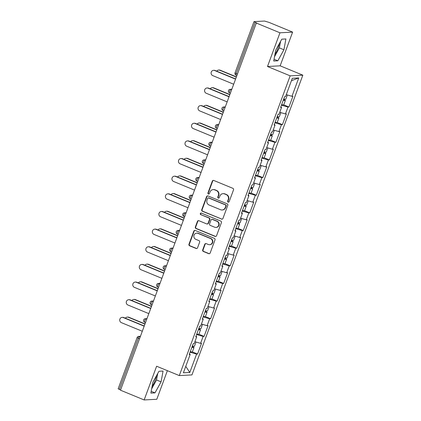 <?xml version="1.0" encoding="UTF-8"?>
<svg xmlns="http://www.w3.org/2000/svg" width="421" height="421" viewBox="0 0 421 421"><rect width="100%" height="100%" fill="white"/><g stroke="black" fill="none" stroke-linecap="round" stroke-linejoin="round"><path stroke-width="0.63" d="M228.124 202.138A0.837 0.795 -93.1 0 0 229.156 201.664L233.518 189.871A1.195 1.137 -93.1 0 0 232.866 188.324L213.784 180.462A1.195 1.137 -93.1 0 0 212.316 181.135L207.953 192.929A0.837 0.795 -93.1 0 0 208.737 194.07A0.837 0.795 -93.1 0 0 209.437 193.539L210 192.013A3.821 3.636 -93.1 0 1 214.705 189.86L216.294 190.513A3.821 3.636 -93.1 0 1 218.373 195.465L217.81 196.991A0.837 0.795 -93.1 0 0 218.599 198.133A0.837 0.795 -93.1 0 0 219.294 197.602L219.857 196.075A3.821 3.636 -93.1 0 1 224.567 193.923L226.156 194.576A3.821 3.636 -93.1 0 1 228.235 199.528L227.672 201.054A0.837 0.795 -93.1 0 0 228.124 202.138M223.046 193.66L223.414 193.639A3.821 3.636 -93.1 0 1 224.935 193.902L226.524 194.555A3.821 3.636 -93.1 0 1 228.603 199.507L228.04 201.033A0.837 0.795 -93.1 0 0 228.64 202.159M213.494 180.383A1.195 1.137 -93.1 0 0 212.684 181.114L208.321 192.907A0.837 0.795 -93.1 0 0 208.921 194.039M213.189 189.597L213.558 189.582A3.821 3.636 -93.1 0 1 215.073 189.839L216.668 190.497A3.821 3.636 -93.1 0 1 218.746 195.444L218.178 196.97A0.837 0.795 -93.1 0 0 218.778 198.096M152.092 386.425A9.483 2.626 112.4 0 0 155.307 380.052A9.483 2.626 112.4 0 0 156.57 375.574M279.412 43.479A9.483 2.626 -67.6 0 1 278.149 47.962A9.483 2.626 -67.6 0 1 274.939 54.335M202.696 249.906A1.195 1.137 -93.1 0 0 203.343 251.453L208.7 253.658A1.195 1.137 -93.1 0 0 210.168 252.984L215.015 239.886A1.195 1.137 -93.1 0 0 214.368 238.339L195.281 230.476A1.195 1.137 -93.1 0 0 193.813 231.15L188.966 244.254A1.195 1.137 -93.1 0 0 189.618 245.801L196.081 248.464A1.195 1.137 -93.1 0 0 197.554 247.79L199.628 242.18A1.195 1.137 -93.1 0 0 198.98 240.633L195.77 239.312A3.194 3.042 -93.1 0 1 196.696 233.155A3.194 3.042 -93.1 0 1 197.97 233.376L210.532 238.549A3.194 3.042 -93.1 0 1 209.605 244.706A3.194 3.042 -93.1 0 1 208.332 244.49L206.243 243.627A1.195 1.137 -93.1 0 0 204.769 244.301L202.696 249.906L203.064 249.89A1.195 1.137 -93.1 0 0 203.711 251.437L209.069 253.642A1.195 1.137 -93.1 0 0 209.358 253.716M267.493 66.502L280.154 65.823L292.621 32.117L279.965 32.796L267.493 66.502L290.174 75.843L179.299 375.585L156.617 366.244L144.15 399.95L120.495 390.204L256.31 23.05L256.863 23.018L255.137 22.308L236.181 73.549L237.439 74.064M279.965 32.796L256.31 23.05M221.472 219.13A1.195 1.137 -93.1 0 0 222.941 218.457L227.787 205.359A1.195 1.137 -93.1 0 0 227.14 203.811L208.058 195.949A1.195 1.137 -93.1 0 0 206.585 196.623L201.738 209.721A1.195 1.137 -93.1 0 0 202.39 211.268L221.841 219.109A1.195 1.137 -93.1 0 0 222.13 219.188M221.404 222.62L216.557 235.723A1.195 1.137 -93.1 0 1 215.084 236.397L196.002 228.535A1.195 1.137 -93.1 0 1 195.355 226.987L197.428 221.378A1.195 1.137 -93.1 0 1 198.896 220.704L206.637 223.893A1.195 1.137 -93.1 0 0 208.106 223.219L209.484 219.504A1.195 1.137 -93.1 0 0 208.832 217.957L200.775 214.636A0.837 0.795 -93.1 0 1 201.017 213.026A0.837 0.795 -93.1 0 1 201.354 213.084L220.751 221.072A1.195 1.137 -93.1 0 1 221.404 222.62M290.174 75.843L302.836 75.164L191.955 374.906L179.299 375.585M190.281 351.614A4.01 0.505 -159.7 0 0 192.344 351.914L197.56 354.04L201.533 343.294L200.575 343.347L194.897 341.684M197.56 354.04L196.602 354.093L189.803 372.474L183.377 372.817L190.176 354.44L189.218 354.487L193.192 343.741L194.155 343.694L196.707 336.795L195.744 336.842L199.722 326.096L200.68 326.049L203.232 319.15L202.275 319.197L206.248 308.451L207.206 308.404L209.758 301.504L208.8 301.552L212.773 290.806L213.736 290.758L216.289 283.859L215.326 283.907L219.304 273.161L220.262 273.113L222.814 266.214L221.856 266.261L225.83 255.515L226.787 255.468L229.34 248.569L228.382 248.616L232.355 237.87L233.318 237.823L235.871 230.924L234.907 230.971L238.886 220.225L239.844 220.178L242.396 213.279L241.438 213.326L245.411 202.58L246.369 202.533L248.922 195.633L247.964 195.681L251.937 184.935L252.9 184.887L255.452 177.983L254.489 178.036L258.468 167.29L259.425 167.242L261.978 160.338L261.02 160.39L264.993 149.644L265.951 149.597L268.503 142.693L267.546 142.745L271.519 131.999L272.482 131.952L275.034 125.048L274.071 125.1L278.049 114.354L279.007 114.307L281.56 107.402L280.597 107.455L284.575 96.709L285.533 96.662L292.332 78.28L298.752 77.932L291.953 96.314L286.275 94.651M283.733 104.861L288.938 107.008L292.916 96.262L291.953 96.314M288.938 107.008L287.98 107.06L285.427 113.959L279.749 112.296M275.134 122.227A4.01 0.505 -159.7 0 0 277.197 122.522L282.412 124.653L286.385 113.907L285.427 113.959M282.412 124.653L281.454 124.705L278.902 131.605L273.224 129.942M270.677 140.151L275.887 142.298L279.86 131.552L278.902 131.605M275.887 142.298L274.924 142.351L272.371 149.25L266.698 147.587M264.151 157.796L269.361 159.943L273.334 149.197L272.371 149.25M269.361 159.943L268.398 159.996L265.846 166.895L260.167 165.232M255.552 175.162A4.01 0.505 -159.7 0 0 257.615 175.457L262.83 177.588L266.809 166.842L265.846 166.895M262.83 177.588L261.873 177.641L259.32 184.54L253.642 182.877M251.095 193.086L256.305 195.233L260.278 184.487L259.32 184.54M256.305 195.233L255.347 195.286L252.795 202.185L247.116 200.522M242.501 210.453A4.01 0.505 -159.7 0 0 244.564 210.747L249.779 212.879L253.752 202.133L252.795 202.185M249.779 212.879L248.816 212.931L246.264 219.83L240.586 218.167M238.039 228.382L243.249 230.524L247.227 219.778L246.264 219.83M243.249 230.524L242.291 230.576L239.738 237.476L234.06 235.813M231.513 246.027L236.723 248.169L240.696 237.423L239.738 237.476M236.723 248.169L235.765 248.222L233.213 255.121L227.535 253.458M224.988 263.672L230.198 265.814L234.171 255.068L233.213 255.121M230.198 265.814L229.234 265.867L226.682 272.766L221.004 271.103M218.462 281.317L223.667 283.459L227.645 272.713L226.682 272.766M223.667 283.459L222.709 283.512L220.157 290.411L214.478 288.748M209.863 298.678A4.01 0.505 -159.7 0 0 211.926 298.973L217.141 301.104L221.114 290.358L220.157 290.411M217.141 301.104L216.184 301.157L213.631 308.056L207.953 306.393M203.338 316.324A4.01 0.505 -159.7 0 0 205.401 316.624L210.616 318.75L214.589 308.004L213.631 308.056M210.616 318.75L209.653 318.802L207.1 325.701L201.422 324.038M198.88 334.253L204.085 336.395L208.063 325.649L207.1 325.701M204.085 336.395L203.127 336.447L200.575 343.347M195.949 336.3L196.707 336.795M203.127 336.447L196.602 334.532M202.475 318.655L203.232 319.15M209.653 318.802L203.127 316.887M209 301.004L209.758 301.504M216.184 301.157L209.653 299.242M215.531 283.359L216.289 283.859M222.709 283.512L216.184 281.596M222.056 265.714L222.814 266.214M229.234 265.867L222.709 263.951M228.582 248.069L229.34 248.569M235.765 248.222L229.234 246.306M235.113 230.424L235.871 230.924M242.291 230.576L235.765 228.661M241.638 212.779L242.396 213.279M248.816 212.931L242.291 211.016M248.164 195.133L248.922 195.633M255.347 195.286L248.816 193.371M254.694 177.488L255.452 177.983M261.873 177.641L255.347 175.725M261.22 159.843L261.978 160.338M268.398 159.996L261.873 158.08M267.745 142.198L268.503 142.693M274.924 142.351L268.398 140.435M274.276 124.553L275.034 125.048M281.454 124.705L274.929 122.79M280.802 106.908L281.56 107.402M287.98 107.06L281.454 105.145M292.621 32.117L268.972 22.371L264.514 21.05L254.068 21.608L255.137 22.308M298.752 77.932L291.437 80.7M144.15 399.95L156.807 399.271L167.384 370.68M120.58 389.983L118.164 388.804L137.12 337.563L138.277 338.226L119.322 389.462M280.154 65.823L302.836 75.164M189.418 353.945L190.176 354.44M196.602 354.093L190.076 352.177M189.803 372.474L185.761 366.375M283.922 49.767L285.901 38.958L281.791 39.179L275.697 50.204L273.713 61.013L277.828 60.792L283.922 49.767L279.386 47.899L280.581 41.369M158.943 371.275L152.849 382.3L150.871 393.103L154.981 392.882L161.075 381.858L163.059 371.054L158.943 371.275M207.769 195.87A1.195 1.137 -93.1 0 0 206.953 196.602L202.106 209.7A1.195 1.137 -93.1 0 0 202.759 211.247L221.841 219.109M225.851 205.964A0.837 0.795 -93.1 0 0 225.398 204.885L208.648 197.981A0.837 0.795 -93.1 0 0 207.616 198.454L207.021 200.064A3.821 3.636 -93.1 0 0 209.1 205.016L220.551 209.732A3.821 3.636 -93.1 0 0 225.256 207.574L225.851 205.964L226.219 205.948A0.837 0.795 -93.1 0 0 225.767 204.864L225.398 204.885M208.316 197.928L208.684 197.907A0.837 0.795 -93.1 0 1 209.016 197.965L225.767 204.864M222.067 209.99L222.435 209.974A3.821 3.636 -93.1 0 0 225.624 207.558L225.256 207.574M226.219 205.948L225.624 207.558M198.607 220.63A1.195 1.137 -93.1 0 0 197.796 221.362L195.723 226.966A1.195 1.137 -93.1 0 0 196.37 228.514L215.452 236.376A1.195 1.137 -93.1 0 0 215.741 236.449M207.111 223.977L207.479 223.956A1.195 1.137 -93.1 0 0 208.474 223.204L209.853 219.483A1.195 1.137 -93.1 0 0 209.205 217.936L200.775 214.636M201.206 213.037A0.837 0.795 -93.1 0 0 201.143 214.615M214.668 227.203A3.194 3.042 -93.1 0 0 218.767 224.746A3.194 3.042 -93.1 0 0 216.862 221.262L212.437 219.441A1.195 1.137 -93.1 0 0 210.968 220.115L209.59 223.835A1.195 1.137 -93.1 0 0 210.242 225.382L214.668 227.203M215.936 227.419L216.305 227.403A3.194 3.042 -93.1 0 0 217.236 221.246L216.862 221.262M211.963 219.357L212.331 219.341A1.195 1.137 -93.1 0 1 212.805 219.42L217.236 221.246M205.953 243.554A1.195 1.137 -93.1 0 0 205.138 244.28L203.064 249.89M209.605 244.706L209.974 244.685A3.194 3.042 -93.1 0 0 210.9 238.528L210.532 238.549M196.696 233.155L197.07 233.139A3.194 3.042 -93.1 0 1 198.338 233.355L210.9 238.528M194.997 230.403A1.195 1.137 -93.1 0 0 194.181 231.129L189.334 244.233A1.195 1.137 -93.1 0 0 189.987 245.78L196.454 248.443A1.195 1.137 -93.1 0 0 196.739 248.516M274.497 56.735L279.386 47.899M274.039 59.229L277.828 60.792M151.655 388.83L156.538 379.989L157.738 373.459M156.538 379.989L161.075 381.858M151.197 391.325L154.981 392.882M218.678 70.06L219.157 70.033A2.736 2.605 86.9 0 1 220.246 70.218L219.767 70.244A2.736 2.605 -93.1 0 0 216.726 71.16M287.39 94.978L285.838 99.167A4.01 0.505 -159.7 0 1 283.775 98.872M287.085 94.888A4.01 0.505 -159.7 0 1 286.243 94.741M236.328 77.069L219.767 70.244M283.575 99.403A4.01 0.505 -159.7 0 1 285.338 100.524A4.01 0.505 -159.7 0 1 283.275 100.23M285.338 100.524L283.728 104.876A4.01 0.505 -159.7 0 1 281.66 104.582M283.365 99.982A2.431 0.305 20.3 0 0 283.854 99.977A2.431 0.305 20.3 0 0 283.486 99.651M236.402 76.875L220.246 70.218M213.547 70.333L214.026 70.307A2.736 2.605 86.9 0 1 215.115 70.496L214.636 70.523A2.736 2.605 -93.1 0 0 211.121 72.628A2.736 2.605 -93.1 0 0 212.752 75.612L233.681 84.232M215.115 70.496L235.634 78.948M214.636 70.523L235.56 79.143M212.152 87.705L212.631 87.679A2.736 2.605 86.9 0 1 213.721 87.863L213.242 87.889A2.736 2.605 -93.1 0 0 210.2 88.805M280.86 112.623L279.312 116.812A4.01 0.505 -159.7 0 1 277.25 116.517M280.56 112.533A4.01 0.505 -159.7 0 1 279.718 112.386M229.803 94.714L213.242 87.889M277.05 117.049A4.01 0.505 -159.7 0 1 278.807 118.169A4.01 0.505 -159.7 0 1 276.744 117.875M276.834 117.627A2.431 0.305 20.3 0 0 277.328 117.622A2.431 0.305 20.3 0 0 276.96 117.296M229.871 94.52L213.721 87.863M205.622 105.35L206.106 105.324A2.736 2.605 86.9 0 1 207.19 105.508L206.711 105.534A2.736 2.605 -93.1 0 0 203.669 106.45M274.334 130.268L272.782 134.457A4.01 0.505 -159.7 0 1 270.719 134.162M274.029 130.178A4.01 0.505 -159.7 0 1 273.187 130.031M223.272 112.36L206.711 105.534M270.524 134.694A4.01 0.505 -159.7 0 1 272.282 135.815A4.01 0.505 -159.7 0 1 270.219 135.52M272.282 135.815L270.671 140.167A4.01 0.505 -159.7 0 1 268.609 139.872M270.308 135.273A2.431 0.305 20.3 0 0 270.798 135.267A2.431 0.305 20.3 0 0 270.435 134.941M223.346 112.165L207.19 105.508M199.096 122.995L199.575 122.969A2.736 2.605 86.9 0 1 200.664 123.153L200.185 123.179A2.736 2.605 -93.1 0 0 197.144 124.095M267.809 147.913L266.256 152.102A4.01 0.505 -159.7 0 1 264.193 151.807M267.503 147.824A4.01 0.505 -159.7 0 1 266.661 147.676M216.747 130.005L200.185 123.179M263.993 152.339A4.01 0.505 -159.7 0 1 265.756 153.46A4.01 0.505 -159.7 0 1 263.693 153.165M265.756 153.46L264.146 157.812A4.01 0.505 -159.7 0 1 262.083 157.517M263.783 152.918A2.431 0.305 20.3 0 0 264.272 152.912A2.431 0.305 20.3 0 0 263.904 152.586M216.82 129.81L200.664 123.153M192.571 140.64L193.05 140.614A2.736 2.605 86.9 0 1 194.139 140.803L193.66 140.825A2.736 2.605 -93.1 0 0 190.618 141.74M261.278 165.558L259.731 169.747A4.01 0.505 -159.7 0 1 257.668 169.452M260.978 165.469A4.01 0.505 -159.7 0 1 260.136 165.321M210.221 147.65L193.66 140.825M257.468 169.984A4.01 0.505 -159.7 0 1 259.225 171.105A4.01 0.505 -159.7 0 1 257.163 170.81M257.252 170.563A2.431 0.305 20.3 0 0 257.747 170.558A2.431 0.305 20.3 0 0 257.378 170.231M210.29 147.455L194.139 140.803M186.045 158.285L186.524 158.259A2.736 2.605 86.9 0 1 187.608 158.449L187.129 158.47A2.736 2.605 -93.1 0 0 184.093 159.385M254.752 183.203L253.205 187.392A4.01 0.505 -159.7 0 1 251.137 187.098M254.447 183.114A4.01 0.505 -159.7 0 1 253.605 182.967M203.69 165.295L187.129 158.47M250.942 187.629A4.01 0.505 -159.7 0 1 252.7 188.75A4.01 0.505 -159.7 0 1 250.637 188.455M252.7 188.75L251.09 193.102A4.01 0.505 -159.7 0 1 249.027 192.807M250.727 188.208A2.431 0.305 20.3 0 0 251.216 188.203A2.431 0.305 20.3 0 0 250.853 187.877M203.764 165.1L187.608 158.449M207.021 87.978L207.5 87.952A2.736 2.605 86.9 0 1 208.59 88.142L208.111 88.168A2.736 2.605 -93.1 0 0 204.595 90.273A2.736 2.605 -93.1 0 0 206.227 93.257L227.151 101.877M208.59 88.142L229.108 96.593M208.111 88.168L229.035 96.788M200.496 105.624L200.975 105.597A2.736 2.605 86.9 0 1 202.064 105.787L201.58 105.813A2.736 2.605 -93.1 0 0 198.065 107.918A2.736 2.605 -93.1 0 0 199.701 110.902L220.625 119.522M202.064 105.787L222.577 114.238M201.58 105.813L222.509 114.433M193.965 123.269L194.449 123.242A2.736 2.605 86.9 0 1 195.533 123.432L195.055 123.458A2.736 2.605 -93.1 0 0 191.539 125.563A2.736 2.605 -93.1 0 0 193.171 128.547L214.1 137.167M195.533 123.432L216.052 131.884M195.055 123.458L215.978 132.078M187.44 140.914L187.919 140.888A2.736 2.605 86.9 0 1 189.008 141.077L188.529 141.103A2.736 2.605 -93.1 0 0 185.014 143.208A2.736 2.605 -93.1 0 0 186.645 146.192L207.569 154.812M189.008 141.077L209.526 149.529M188.529 141.103L209.453 149.723M180.914 158.559L181.393 158.533A2.736 2.605 86.9 0 1 182.482 158.722L181.998 158.749A2.736 2.605 -93.1 0 0 178.483 160.854A2.736 2.605 -93.1 0 0 180.12 163.837L201.043 172.457M182.482 158.722L202.996 167.174M181.998 158.749L202.927 167.369M179.514 175.931L179.993 175.904A2.736 2.605 86.9 0 1 181.083 176.094L180.604 176.115A2.736 2.605 -93.1 0 0 177.562 177.03M248.227 200.849L246.674 205.038A4.01 0.505 -159.7 0 1 244.612 204.743M247.922 200.759A4.01 0.505 -159.7 0 1 247.08 200.612M197.165 182.94L180.604 176.115M244.417 205.274A4.01 0.505 -159.7 0 1 246.174 206.395A4.01 0.505 -159.7 0 1 244.112 206.101M244.201 205.853A2.431 0.305 20.3 0 0 244.69 205.848A2.431 0.305 20.3 0 0 244.322 205.522M197.239 182.746L181.083 176.094M174.383 176.204L174.868 176.178A2.736 2.605 86.9 0 1 175.952 176.367L175.473 176.394A2.736 2.605 -93.1 0 0 171.957 178.499A2.736 2.605 -93.1 0 0 173.589 181.483L194.518 190.103M175.952 176.367L196.47 184.819M175.473 176.394L196.397 185.014M172.989 193.576L173.468 193.549A2.736 2.605 86.9 0 1 174.557 193.739L174.078 193.76A2.736 2.605 -93.1 0 0 171.037 194.676M241.701 218.494L240.149 222.683A4.01 0.505 -159.7 0 1 238.086 222.388M241.396 218.404A4.01 0.505 -159.7 0 1 240.554 218.257M190.639 200.585L174.078 193.76M237.886 222.919A4.01 0.505 -159.7 0 1 239.649 224.04A4.01 0.505 -159.7 0 1 237.581 223.746M239.649 224.04L238.033 228.392A4.01 0.505 -159.7 0 1 235.97 228.098M237.676 223.498A2.431 0.305 20.3 0 0 238.165 223.493A2.431 0.305 20.3 0 0 237.797 223.167M190.708 200.391L174.557 193.739M167.858 193.849L168.337 193.823A2.736 2.605 86.9 0 1 169.426 194.013L168.947 194.039A2.736 2.605 -93.1 0 0 165.432 196.144A2.736 2.605 -93.1 0 0 167.063 199.128L187.987 207.748M169.426 194.013L189.945 202.464M168.947 194.039L189.871 202.659M166.463 211.221L166.942 211.195A2.736 2.605 86.9 0 1 168.026 211.384L167.547 211.405A2.736 2.605 -93.1 0 0 164.511 212.321M235.171 236.139L233.623 240.328A4.01 0.505 -159.7 0 1 231.555 240.033M234.865 236.049A4.01 0.505 -159.7 0 1 234.023 235.902M184.114 218.231L167.547 211.405M231.361 240.565A4.01 0.505 -159.7 0 1 233.118 241.686A4.01 0.505 -159.7 0 1 231.055 241.391M233.118 241.686L231.508 246.038A4.01 0.505 -159.7 0 1 229.445 245.743M231.145 241.144A2.431 0.305 20.3 0 0 231.639 241.138A2.431 0.305 20.3 0 0 231.271 240.812M184.182 218.036L168.026 211.384M161.332 211.495L161.811 211.468A2.736 2.605 86.9 0 1 162.901 211.658L162.422 211.684A2.736 2.605 -93.1 0 0 158.901 213.789A2.736 2.605 -93.1 0 0 160.538 216.773L181.462 225.393M162.901 211.658L183.414 220.109M162.422 211.684L183.345 220.304M159.933 228.866L160.412 228.84A2.736 2.605 86.9 0 1 161.501 229.029L161.022 229.05A2.736 2.605 -93.1 0 0 157.98 229.966M228.645 253.784L227.093 257.973A4.01 0.505 -159.7 0 1 225.03 257.678M228.34 253.695A4.01 0.505 -159.7 0 1 227.498 253.547M177.583 235.876L161.022 229.05M224.835 258.21A4.01 0.505 -159.7 0 1 226.593 259.331A4.01 0.505 -159.7 0 1 224.53 259.036M226.593 259.331L224.982 263.683A4.01 0.505 -159.7 0 1 222.919 263.388M224.619 258.789A2.431 0.305 20.3 0 0 225.109 258.783A2.431 0.305 20.3 0 0 224.74 258.457M177.657 235.681L161.501 229.029M154.802 229.14L155.286 229.113A2.736 2.605 86.9 0 1 156.37 229.303L155.891 229.329A2.736 2.605 -93.1 0 0 152.376 231.434A2.736 2.605 -93.1 0 0 154.007 234.418L174.936 243.038M156.37 229.303L176.888 237.754M155.891 229.329L176.815 237.949M153.407 246.511L153.886 246.485A2.736 2.605 86.9 0 1 154.975 246.674L154.496 246.695A2.736 2.605 -93.1 0 0 151.455 247.611M222.12 271.429L220.567 275.618A4.01 0.505 -159.7 0 1 218.504 275.323M221.814 271.34A4.01 0.505 -159.7 0 1 220.972 271.192M171.058 253.521L154.496 246.695M218.304 275.855A4.01 0.505 -159.7 0 1 220.067 276.976A4.01 0.505 -159.7 0 1 217.999 276.681M220.067 276.976L218.452 281.328A4.01 0.505 -159.7 0 1 216.389 281.033M218.094 276.434A2.431 0.305 20.3 0 0 218.583 276.429A2.431 0.305 20.3 0 0 218.215 276.102M171.126 253.326L154.975 246.674M148.276 246.785L148.755 246.759A2.736 2.605 86.9 0 1 149.844 246.948L149.366 246.974A2.736 2.605 -93.1 0 0 145.85 249.079A2.736 2.605 -93.1 0 0 147.482 252.063L168.405 260.683M149.844 246.948L170.363 255.4M149.366 246.974L170.289 255.594M146.882 264.156L147.361 264.13A2.736 2.605 86.9 0 1 148.45 264.32L147.966 264.341A2.736 2.605 -93.1 0 0 144.929 265.256M215.589 289.074L214.042 293.263A4.01 0.505 -159.7 0 1 211.979 292.969M215.284 288.985A4.01 0.505 -159.7 0 1 214.442 288.838M164.532 271.166L147.966 264.341M211.779 293.5A4.01 0.505 -159.7 0 1 213.536 294.621A4.01 0.505 -159.7 0 1 211.474 294.326M211.563 294.079A2.431 0.305 20.3 0 0 212.058 294.074A2.431 0.305 20.3 0 0 211.689 293.747M164.6 270.971L148.45 264.32M141.751 264.43L142.23 264.404A2.736 2.605 86.9 0 1 143.319 264.593L142.84 264.62A2.736 2.605 -93.1 0 0 139.325 266.725A2.736 2.605 -93.1 0 0 140.956 269.708L161.88 278.328M143.319 264.593L163.832 273.045M142.84 264.62L163.764 273.24M140.351 281.802L140.83 281.775A2.736 2.605 86.9 0 1 141.919 281.965L141.44 281.986A2.736 2.605 -93.1 0 0 138.398 282.901M209.063 306.72L207.511 310.908A4.01 0.505 -159.7 0 1 205.448 310.614M208.758 306.63A4.01 0.505 -159.7 0 1 207.916 306.483M158.001 288.811L141.44 281.986M205.253 311.145A4.01 0.505 -159.7 0 1 207.011 312.266A4.01 0.505 -159.7 0 1 204.948 311.972M205.038 311.724A2.431 0.305 20.3 0 0 205.527 311.719A2.431 0.305 20.3 0 0 205.159 311.393M158.075 288.617L141.919 281.965M135.22 282.075L135.704 282.054A2.736 2.605 86.9 0 1 136.788 282.238L136.309 282.265A2.736 2.605 -93.1 0 0 132.794 284.37A2.736 2.605 -93.1 0 0 134.425 287.354L155.354 295.974M136.788 282.238L157.307 290.69M136.309 282.265L157.238 290.885M133.825 299.447L134.304 299.42A2.736 2.605 86.9 0 1 135.394 299.61L134.915 299.631A2.736 2.605 -93.1 0 0 131.873 300.547M202.538 324.365L200.985 328.554A4.01 0.505 -159.7 0 1 198.922 328.259M202.233 324.275A4.01 0.505 -159.7 0 1 201.391 324.128M151.476 306.456L134.915 299.631M198.723 328.79A4.01 0.505 -159.7 0 1 200.485 329.911A4.01 0.505 -159.7 0 1 198.417 329.617M200.485 329.911L198.875 334.269A4.01 0.505 -159.7 0 1 196.807 333.969M198.512 329.369A2.431 0.305 20.3 0 0 199.001 329.364A2.431 0.305 20.3 0 0 198.633 329.038M151.549 306.262L135.394 299.61M128.694 299.72L129.173 299.699A2.736 2.605 86.9 0 1 130.263 299.884L129.784 299.91A2.736 2.605 -93.1 0 0 126.268 302.015A2.736 2.605 -93.1 0 0 127.9 304.999L148.823 313.619M130.263 299.884L150.781 308.335M129.784 299.91L150.707 308.53M127.3 317.092L127.779 317.066A2.736 2.605 86.9 0 1 128.868 317.255L128.384 317.281A2.736 2.605 -93.1 0 0 125.347 318.192M196.007 342.01L194.46 346.199A4.01 0.505 -159.7 0 1 192.397 345.904M195.702 341.92A4.01 0.505 -159.7 0 1 194.86 341.773M144.95 324.102L128.384 317.281M192.197 346.436A4.01 0.505 -159.7 0 1 193.955 347.557A4.01 0.505 -159.7 0 1 191.892 347.262M191.981 347.015A2.431 0.305 20.3 0 0 192.476 347.009A2.431 0.305 20.3 0 0 192.108 346.683M145.019 323.907L128.868 317.255M122.169 317.366L122.648 317.345A2.736 2.605 86.9 0 1 123.737 317.529L123.258 317.555A2.736 2.605 -93.1 0 0 119.743 319.66A2.736 2.605 -93.1 0 0 121.374 322.644L142.298 331.264M123.737 317.529L144.256 325.98M123.258 317.555L144.182 326.175M253.979 21.645L235.029 72.886L236.181 73.549A1.821 0.505 112.4 0 0 236.044 75.201A1.821 0.505 112.4 0 0 236.107 75.212M139.53 338.742L138.277 338.226A1.821 0.505 -67.6 0 1 139.456 336.5L140.24 336.821M231.76 89.415L230.834 89.468L231.624 89.789M230.361 93.199L229.513 92.846A1.821 0.505 112.4 0 1 229.655 91.194A1.821 0.505 -67.6 0 1 230.834 89.468A1.821 1.737 86.9 0 0 230.113 89.341A1.821 1.821 0 0 0 229.513 92.846A1.821 0.505 112.4 0 0 229.582 92.857M225.235 107.06L224.309 107.113L225.098 107.434M218.71 124.705L217.783 124.758L218.567 125.079M212.179 142.351L211.258 142.403L212.042 142.724M205.653 159.996L204.727 160.048L205.516 160.369M199.128 177.641L198.202 177.694L198.986 178.015M192.597 195.286L191.676 195.339L192.46 195.66M186.071 212.931L185.145 212.984L185.935 213.305M179.546 230.576L178.62 230.629L179.404 230.95M173.015 248.222L172.094 248.274L172.878 248.595M166.49 265.867L165.564 265.919L166.353 266.24M159.964 283.512L159.038 283.565L159.822 283.886M153.433 301.157L152.513 301.21L153.297 301.531M146.908 318.802L145.982 318.855L146.771 319.176M140.382 336.447L139.456 336.5A1.821 1.737 86.9 0 0 138.73 336.374A1.821 1.821 0 0 0 137.12 337.563M223.835 110.844L222.988 110.491A1.821 0.505 112.4 0 1 223.13 108.839A1.821 0.505 -67.6 0 1 224.309 107.113A1.821 1.737 86.9 0 0 223.583 106.987A1.821 1.821 0 0 0 222.988 110.491A1.821 0.505 112.4 0 0 223.056 110.502M217.31 128.489L216.462 128.137A1.821 0.505 112.4 0 1 216.599 126.484A1.821 0.505 -67.6 0 1 217.783 124.758A1.821 1.737 86.9 0 0 217.057 124.632A1.821 1.821 0 0 0 216.462 128.137A1.821 0.505 112.4 0 0 216.526 128.147M210.779 146.134L209.932 145.782A1.821 0.505 112.4 0 1 210.074 144.129A1.821 0.505 -67.6 0 1 211.258 142.403A1.821 1.737 86.9 0 0 210.532 142.277A1.821 1.821 0 0 0 209.932 145.782A1.821 0.505 112.4 0 0 210 145.792M204.253 163.78L203.406 163.427A1.821 0.505 112.4 0 1 203.548 161.775A1.821 0.505 -67.6 0 1 204.727 160.048A1.821 1.737 86.9 0 0 204.001 159.922A1.821 1.821 0 0 0 203.406 163.427A1.821 0.505 112.4 0 0 203.475 163.437M197.728 181.425L196.881 181.072A1.821 0.505 112.4 0 1 197.017 179.42A1.821 0.505 -67.6 0 1 198.202 177.694A1.821 1.737 86.9 0 0 197.475 177.567A1.821 1.821 0 0 0 196.881 181.072A1.821 0.505 112.4 0 0 196.944 181.083M191.197 199.07L190.35 198.717A1.821 0.505 112.4 0 1 190.492 197.065A1.821 0.505 -67.6 0 1 191.676 195.339A1.821 1.737 86.9 0 0 190.95 195.212A1.821 1.821 0 0 0 190.35 198.717A1.821 0.505 112.4 0 0 190.418 198.728M184.672 216.715L183.824 216.362A1.821 0.505 112.4 0 1 183.966 214.71A1.821 0.505 -67.6 0 1 185.145 212.984A1.821 1.737 86.9 0 0 184.419 212.858A1.821 1.821 0 0 0 183.824 216.362A1.821 0.505 112.4 0 0 183.893 216.373M178.146 234.36L177.299 234.008A1.821 0.505 112.4 0 1 177.436 232.355A1.821 0.505 -67.6 0 1 178.62 230.629A1.821 1.737 86.9 0 0 177.894 230.503A1.821 1.821 0 0 0 177.299 234.008A1.821 0.505 112.4 0 0 177.362 234.018M171.615 252.005L170.768 251.653A1.821 0.505 112.4 0 1 170.91 250A1.821 0.505 -67.6 0 1 172.094 248.274A1.821 1.737 86.9 0 0 171.368 248.148A1.821 1.821 0 0 0 170.768 251.653A1.821 0.505 112.4 0 0 170.837 251.663M165.09 269.65L164.243 269.298A1.821 0.505 112.4 0 1 164.385 267.645A1.821 0.505 -67.6 0 1 165.564 265.919A1.821 1.737 86.9 0 0 164.837 265.793A1.821 1.821 0 0 0 164.243 269.298A1.821 0.505 112.4 0 0 164.311 269.308M158.564 287.296L157.717 286.943A1.821 0.505 112.4 0 1 157.859 285.291A1.821 0.505 -67.6 0 1 159.038 283.565A1.821 1.737 86.9 0 0 158.312 283.438A1.821 1.821 0 0 0 157.717 286.943A1.821 0.505 112.4 0 0 157.78 286.954M152.039 304.941L151.186 304.588A1.821 0.505 112.4 0 1 151.328 302.936A1.821 0.505 -67.6 0 1 152.513 301.21A1.821 1.737 86.9 0 0 151.786 301.083A1.821 1.821 0 0 0 151.186 304.588A1.821 0.505 112.4 0 0 151.255 304.599M145.508 322.586L144.661 322.233A1.821 0.505 112.4 0 1 144.803 320.581A1.821 0.505 -67.6 0 1 145.982 318.855A1.821 1.737 86.9 0 0 145.261 318.729A1.821 1.821 0 0 0 144.661 322.233A1.821 0.505 112.4 0 0 144.729 322.249M228.603 199.507L228.235 199.528M226.524 194.555L226.156 194.576M224.935 193.902L224.567 193.923M218.178 196.97L217.81 196.991M218.746 195.444L218.373 195.465M216.668 190.497L216.294 190.513M215.073 189.839L214.705 189.86M208.321 192.907L207.953 192.929M212.684 181.114L212.316 181.135M228.04 201.033L227.672 201.054M202.759 211.247L202.39 211.268M202.106 209.7L201.738 209.721M206.953 196.602L206.585 196.623M209.016 197.965L208.648 197.981M215.452 236.376L215.084 236.397M196.37 228.514L196.002 228.535M195.723 226.966L195.355 226.987M197.796 221.362L197.428 221.378M208.474 223.204L208.106 223.219M209.853 219.483L209.484 219.504M209.205 217.936L208.832 217.957M212.805 219.42L212.437 219.441M205.138 244.28L204.769 244.301M198.338 233.355L197.97 233.376M196.454 248.443L196.081 248.464M189.987 245.78L189.618 245.801M189.334 244.233L188.966 244.254M194.181 231.129L193.813 231.15M209.069 253.642L208.7 253.658M203.711 251.437L203.343 251.453M235.029 72.886A1.821 1.821 0 0 0 236.044 75.201L236.891 75.554M230.113 89.341L231.824 89.252M223.583 106.987L225.298 106.897M217.057 124.632L218.767 124.542M210.532 142.277L212.242 142.187M204.001 159.922L205.716 159.833M197.475 177.567L199.186 177.478M190.95 195.212L192.66 195.123M184.419 212.858L186.135 212.768M177.894 230.503L179.604 230.413M171.368 248.148L173.078 248.058M164.837 265.793L166.553 265.704M158.312 283.438L160.022 283.349M151.786 301.083L153.497 300.994M145.261 318.729L146.971 318.639M138.73 336.374L140.44 336.284M277.197 122.522L278.807 118.169M257.615 175.457L259.225 171.105M244.564 210.747L246.174 206.395M211.926 298.973L213.536 294.621M205.401 316.624L207.011 312.266M192.344 351.914L193.955 347.557"/></g></svg>
